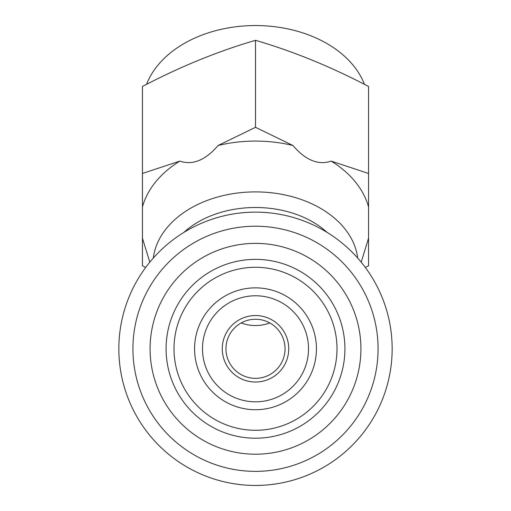 <?xml version="1.0" encoding="UTF-8"?>
<svg xmlns="http://www.w3.org/2000/svg" width="511" height="511" viewBox="0 0 511 511"><rect width="100%" height="100%" fill="white"/><g stroke="black" fill="none" stroke-linecap="round" stroke-linejoin="round"><path stroke-width="0.77" d="M255.5 438.208A89.419 89.419 0 0 0 344.919 348.789A89.419 89.419 0 0 0 255.5 259.371A89.419 89.419 0 0 0 166.081 348.789A89.419 89.419 0 0 0 255.5 438.208M255.5 430.294A81.505 81.505 0 0 0 337.005 348.789A81.505 81.505 0 0 0 255.5 267.285A81.505 81.505 0 0 0 173.995 348.789A81.505 81.505 0 0 0 255.5 430.294M255.5 295.773A53.016 53.016 0 0 1 308.516 348.789A53.016 53.016 0 0 1 255.5 401.812A53.016 53.016 0 0 1 202.484 348.789A53.016 53.016 0 0 1 255.5 295.773M255.5 382.024A33.234 33.234 0 0 0 288.734 348.789A33.234 33.234 0 0 0 255.5 315.555A33.234 33.234 0 0 0 222.266 348.789A33.234 33.234 0 0 0 255.5 382.024M255.5 319.247A29.549 29.549 0 0 0 225.951 348.789A29.549 29.549 0 0 0 255.5 378.338A29.549 29.549 0 0 0 285.049 348.789A29.549 29.549 0 0 0 255.5 319.247M146.536 84.372A112.957 79.876 0 0 1 255.5 25.55A112.957 79.876 0 0 1 364.464 84.372M145.686 267.451L142.441 265.777L142.441 173.465L179.853 161.099C192.634 165.481 205.377 160.282 218.088 145.494L255.5 127.309L255.5 40.318C293.193 51.324 330.879 66.711 368.559 86.474L368.559 206.923A115.192 81.453 180 0 0 331.147 161.099L368.559 173.465M255.5 127.309L292.912 145.494C305.693 160.313 318.436 165.513 331.147 161.099M142.441 173.465L142.441 86.474C180.134 66.705 217.82 51.317 255.5 40.318M361.194 262.162L368.061 239.844A115.192 81.453 180 0 0 368.559 238.139L368.559 265.777L365.314 267.451M149.806 262.162L142.939 239.844A115.192 81.453 0 0 1 142.441 238.139M142.441 206.923A115.192 81.453 0 0 1 179.853 161.099M218.088 145.494A115.192 81.453 0 0 1 255.5 141.081A115.192 81.453 180 0 1 292.912 145.494M368.559 206.923L368.559 238.139M255.5 485.45A136.661 136.661 0 0 0 392.161 348.789A136.661 136.661 0 0 0 255.5 212.135A136.661 136.661 0 0 0 118.839 348.789A136.661 136.661 0 0 0 255.5 485.45M255.5 471.366A122.576 122.576 0 0 1 132.924 348.789A122.576 122.576 0 0 1 255.5 226.22A122.576 122.576 0 0 1 378.076 348.789A122.576 122.576 0 0 1 255.5 471.366M255.5 287.859A60.93 60.93 0 0 1 316.43 348.789A60.93 60.93 0 0 1 255.5 409.72A60.93 60.93 0 0 1 194.57 348.789A60.93 60.93 0 0 1 255.5 287.859M241.218 322.926A29.549 20.894 180 0 0 255.5 325.533A29.549 20.894 180 0 0 269.782 322.926M327.091 232.39A90.402 63.926 180 0 0 255.5 207.498A90.402 63.926 180 0 0 183.909 232.39M357.694 258.061A102.596 72.543 180 0 0 255.5 191.9A102.596 72.543 180 0 0 153.306 258.061M255.5 243.377A105.413 105.413 0 0 0 150.087 348.789A105.413 105.413 0 0 0 255.5 454.209A105.413 105.413 0 0 0 360.913 348.789A105.413 105.413 0 0 0 255.5 243.377"/></g></svg>
